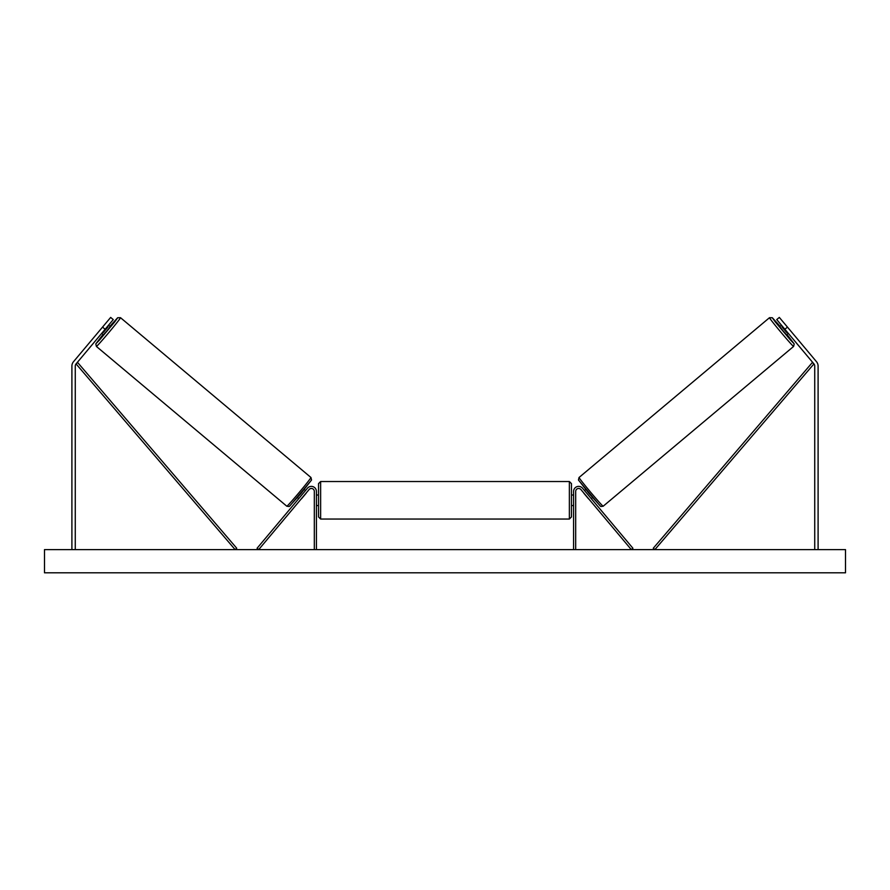<?xml version="1.0" encoding="UTF-8"?>
<svg xmlns="http://www.w3.org/2000/svg" width="890" height="890" viewBox="0 0 890 890"><rect width="100%" height="100%" fill="white"/><g stroke="black" fill="none" stroke-linecap="round" stroke-linejoin="round"><path stroke-width="1.33" d="M105.12 329.267L102.539 327.108L110.672 317.418L113.252 319.588L76.062 363.899A3.371 3.371 0 0 0 75.272 366.068L75.272 549.608M102.539 327.108L73.481 361.741A6.742 6.742 0 0 0 71.901 366.068L71.901 549.608M784.88 329.267L787.461 327.108L779.328 317.418L776.748 319.588L813.938 363.899A3.371 3.371 0 0 1 814.728 366.068L814.728 549.608M787.461 327.108L816.519 361.741A6.742 6.742 0 0 1 818.099 366.068L818.099 549.608M573.583 549.608L573.583 491.436A5.062 5.062 0 0 1 582.516 488.187L632.923 548.262L631.31 549.608L580.903 489.533A2.948 2.948 0 0 0 575.685 491.436L575.685 549.608M316.417 549.608L316.417 491.436A5.062 5.062 0 0 0 307.484 488.187L257.077 548.262L258.69 549.608L309.097 489.533A2.948 2.948 0 0 1 314.315 491.436L314.315 549.608M320.634 519.048L318.531 516.934L318.531 483.637L320.634 481.523L320.634 519.048L569.366 519.048L569.366 481.523L571.469 483.637L571.469 516.934L569.366 519.048M316.417 503.94L316.417 496.631M573.583 503.94L573.583 496.631M96.398 346.433L95.797 343.952L103.062 334.418L96.131 343.473L99.558 339.969L114.699 321.935L117.547 317.953L109.837 326.352L117.658 317.752L120.517 317.697A18.757 0.601 130 0 1 108.914 332.448A18.757 0.601 130 0 1 96.398 346.433L286.836 506.232A18.757 0.601 -50 0 0 299.351 492.248A18.757 0.601 -50 0 0 310.955 477.496L311.545 479.977L300.92 493.561L289.194 506.499L286.836 506.232M120.517 317.697L310.955 477.496M108.513 325.239L110.227 326.675L106.967 330.824L103.451 334.751L101.738 333.305M107.99 326.908L103.296 332.504L107.99 326.908L107.479 326.474M297.516 497.588L298.74 498.611M301.387 498.734L300.353 499.969M299.774 497.377L304.469 491.77M306.082 493.127L307.128 491.892M304.291 489.511L305.515 490.535M301.476 498.812L306.182 493.205M845.5 549.608L44.5 549.608L44.5 572.804L845.5 572.804L845.5 549.608M793.602 346.433L794.203 343.952L786.938 334.418L793.869 343.473L790.442 339.969L775.301 321.935L772.453 317.953L780.163 326.352L772.342 317.752L769.483 317.697A18.757 0.601 50 0 0 781.086 332.448A18.757 0.601 50 0 0 793.602 346.433L603.164 506.232A18.757 0.601 -130 0 1 590.649 492.248A18.757 0.601 -130 0 1 579.045 477.496L578.456 479.977L589.08 493.561L600.806 506.499L603.164 506.232M769.483 317.697L579.045 477.496M781.487 325.239L779.774 326.675L783.033 330.824L786.549 334.751L788.262 333.305M787.227 332.07L786.704 332.504L782.01 326.908L786.704 332.504M592.484 497.588L591.26 498.611M585.709 489.511L584.485 490.535M582.872 491.892L583.918 493.127M590.226 497.377L585.531 491.77M589.647 499.969L588.613 498.734M588.524 498.812L583.818 493.205M76.062 363.899L235.127 549.608L236.729 548.24L77.664 362.53L76.062 363.899M813.938 363.899L654.873 549.608L653.271 548.24L812.336 362.53L813.938 363.899M311.211 480.466L289.806 505.976M578.789 480.466L600.194 505.976M320.634 481.523L569.366 481.523M318.531 495.018L316.417 495.018M316.417 505.553L318.531 505.553M571.469 495.018L573.583 495.018M571.469 505.553L573.583 505.553"/></g></svg>

